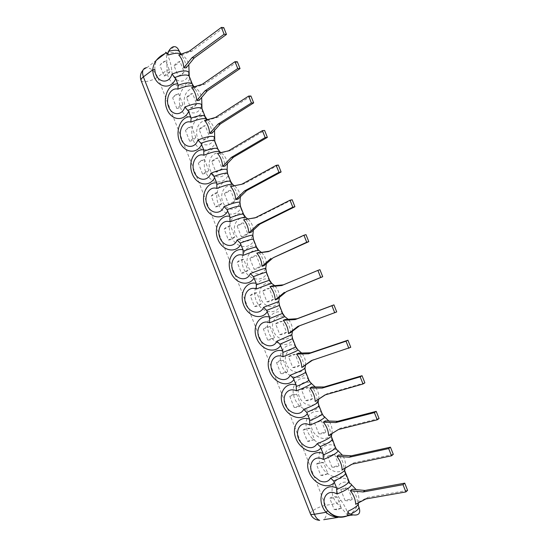 <?xml version="1.0" encoding="UTF-8"?>
<svg xmlns="http://www.w3.org/2000/svg" width="548" height="548" viewBox="0 0 548 548"><rect width="100%" height="100%" fill="white"/><g stroke="black" fill="none" stroke-linecap="round" stroke-linejoin="round"><path stroke-width="0.41" stroke-dasharray="2.74 2.06" d="M222.652 166.441L224.906 166.147C224.55 161.023 222.851 156.701 219.796 153.173L230.824 150.549L264.616 130.458M219.823 153.461L217.255 148.453C207.719 147.254 201.205 160.954 205.733 171.969C209.925 183.183 222.783 185.566 227.982 175.696L226.742 171.024C223.742 179.484 213.432 178.655 210.185 169.921C206.644 161.365 212.549 151.049 219.823 153.461L220.378 152.214L219.549 151.488M217.529 153.419L219.796 153.173L217.529 153.419M205.082 116.505L204.986 117.443L204.514 116.108C195.109 115.196 188.745 129.205 193.252 140.172C197.424 151.351 210.117 153.351 215.2 143.24L214.001 138.671C211.076 147.296 200.911 146.775 197.67 138.069C194.143 129.547 199.931 118.971 207.11 121.183L207.562 119.635L206.596 118.8M202.472 110.915L201.308 106.449C198.458 115.231 188.43 115.018 185.21 106.346C181.696 97.866 187.354 87.022 194.444 89.029L191.827 83.892C182.553 83.262 176.326 97.585 180.819 108.497C184.977 119.635 197.499 121.259 202.472 110.915L204.514 116.108M189.307 76.446L189.266 77.521L191.827 83.892M348.706 481.13L348.021 480.596L344.829 472.499L343.808 468.218C340.089 475.171 328.458 471.431 325.108 462.423C321.416 453.497 328.485 445.668 336.63 449.997L336.835 449.942M335.376 447.298L334.28 445.586C323.532 441.736 315.648 452.504 320.368 463.985C324.69 475.548 339.157 481.466 345.418 473.856M322.108 413.603L321.066 412.028C310.456 408.479 302.729 419.583 307.421 431.009C311.73 442.537 326.019 448.052 332.15 440.174L334.28 445.586M332.15 440.174L330.588 434.653C326.951 441.777 315.47 438.366 312.134 429.392C308.456 420.515 315.388 412.397 323.436 416.501L324.683 417.049M308.887 380.045L308.366 379.922L307.901 378.606C297.427 375.359 289.858 386.799 294.529 398.17C298.824 409.657 312.929 414.768 318.943 406.637L321.066 412.028M318.943 406.637L317.415 401.225C313.867 408.52 302.53 405.445 299.208 396.499C295.55 387.655 302.352 379.264 310.298 383.148L311.401 383.484M295.728 346.631L295.262 346.637L294.79 345.322C284.453 342.37 277.041 354.145 281.693 365.468C285.974 376.914 299.893 381.62 305.791 373.236L307.901 378.606M305.791 373.236L304.304 367.934C300.831 375.401 289.652 372.654 286.337 363.742C282.693 354.94 289.365 346.261 297.215 349.932L298.146 350.021M282.617 313.353L282.206 313.49L281.734 312.168C271.534 309.524 264.273 321.621 268.904 332.889C273.171 344.302 286.912 348.61 292.687 339.979L294.79 345.322M292.687 339.979L291.248 334.78C287.851 342.411 276.815 339.993 273.514 331.108C269.89 322.347 276.432 313.394 284.186 316.854L284.905 316.662M269.561 280.206L269.205 280.487L268.732 279.158C258.67 276.809 251.559 289.234 256.169 300.448C260.416 311.819 273.979 315.737 279.638 306.853L281.734 312.168M279.638 306.853L278.24 301.756C274.925 309.565 264.04 307.462 260.745 298.612C257.142 289.892 263.554 280.665 271.205 283.905L271.753 283.391M256.56 247.203L256.259 247.607L255.786 246.278C245.853 244.223 238.894 256.971 243.483 268.136C247.717 279.466 261.101 282.994 266.643 273.856L268.732 279.158M266.643 273.856L265.287 268.876C262.054 276.843 251.313 275.069 248.032 266.246C244.442 257.567 250.724 248.059 258.286 251.1L258.978 250.546L258.649 250.237M243.613 214.33L243.36 214.871L242.887 213.535C233.092 211.768 226.283 224.838 230.852 235.955C235.071 247.244 248.278 250.388 253.703 241.004L255.786 246.278M253.703 241.004L252.388 236.126C249.23 244.264 238.633 242.798 235.366 234.01C231.79 225.372 237.948 215.597 245.415 218.419L246.086 217.666L245.579 217.2M230.722 181.587L230.516 182.258L230.044 180.929C220.378 179.449 213.72 192.834 218.268 203.897C222.474 215.152 235.51 217.912 240.819 208.281L242.887 213.535M240.819 208.281L239.538 203.507C236.462 211.809 226.009 210.665 222.748 201.897C219.193 193.3 225.221 183.258 232.592 185.875L233.222 184.888L232.544 184.286M227.982 175.696L230.044 180.929M215.2 143.24L217.255 148.453M179.682 52.005L181.292 54.033M189.786 78.72C183.929 92.276 167.38 85.714 166.941 70.144C167.024 62.671 166.708 57.019 165.989 53.183C172.168 51.807 177.573 52.587 182.21 55.526M154.858 69.521C154.495 62.301 157.516 57.081 163.921 53.868L165.989 53.183L174.141 46.683M165.9 52.944L163.921 53.868L165.989 53.183C168.695 56.334 170.606 61.897 171.73 69.877C172.045 81.947 185.395 85.694 188.67 74.364L189.266 77.521M223.755 27.612L191.663 51.327L181.141 55.04L178.744 54.937L181.141 55.04C184.107 58.362 185.786 62.636 186.183 67.849L183.806 67.794M156.44 60.136L146.939 67.664C151.467 68.329 155.029 71.446 157.619 77.021L166.941 70.144L171.73 69.877M204.986 117.443L207.11 121.183M250.936 96.03L217.72 117.341L206.856 120.327L204.548 120.457L206.856 120.327C209.877 123.786 211.576 128.088 211.946 133.246L209.651 133.417M215.419 117.457L217.72 117.341M230.516 182.258L232.592 185.875M230.975 186.443L232.79 186.156C235.873 189.745 237.579 194.088 237.914 199.177L235.709 199.595M278.357 165.037L243.99 183.902L230.557 186.526M241.778 184.265L243.99 183.902M243.36 214.871L245.415 218.419M245.833 219.275C248.943 222.933 250.662 227.29 250.984 232.352L248.813 232.886M292.153 199.767L257.204 217.392L255.409 217.693M255.039 217.878L257.204 217.392M256.259 247.607L258.286 251.1M258.93 252.532C262.074 256.259 263.8 260.636 264.102 265.664L261.978 266.321M306.01 234.654L269.363 251.169M268.356 251.635L270.479 251.025M269.205 280.487L271.205 283.905M272.089 285.926C275.26 289.721 276.993 294.118 277.281 299.112L275.199 299.893M319.929 269.685L283.385 284.837M281.727 285.535L283.809 284.796M282.206 313.49L284.186 316.854M283.241 320.313L285.296 319.463C288.501 323.327 290.241 327.738 290.509 332.704M336.712 311.928L299.53 325.779M297.852 326.403L299.879 325.512M295.262 346.637L297.215 349.932M296.55 354.111L298.557 353.138C301.797 357.07 303.544 361.502 303.798 366.434M350.761 347.302L312.394 360.276M311.346 360.618L313.333 359.604M308.366 379.922L310.298 383.148M309.915 388.053L311.881 386.95C315.148 390.95 316.902 395.403 317.141 400.3M364.879 382.833L326.841 393.834L325.3 394.861M324.902 394.978L326.841 393.834M321.532 413.343L323.436 416.501M328.903 435.427L330.54 434.317C330.314 429.447 328.553 424.981 325.259 420.905L323.334 422.138M379.052 418.514L340.404 428.214L328.629 435.598M338.52 429.481L340.404 428.214M334.746 446.901L336.63 449.997M393.293 454.361L354.029 462.738L343.993 468.472C343.788 463.642 342.014 459.156 338.685 455.004L336.808 456.368M352.186 464.135L354.029 462.738M358.522 502.824L358.296 502.502C356.94 508.133 353.433 512.538 347.768 515.723L338.068 517.374M347.768 515.668C347.809 512.003 345.473 506.797 340.767 500.064C332.568 490.748 339.602 477.671 349.877 483.624L351.302 484.494M407.596 490.364L367.715 497.406L357.502 502.769L355.686 504.311L357.502 502.769C357.31 497.974 355.536 493.467 352.179 489.248L350.343 490.734M358.296 502.502L358.899 507.016M347.727 515.682C345.815 512.914 342.253 508.804 337.034 503.359L340.767 500.064M348.021 480.596L349.877 483.624M365.92 498.94L367.715 497.406M237.318 61.746L204.664 84.262L193.971 87.618L191.622 87.632L193.971 87.618C196.965 91.009 198.657 95.297 199.04 100.483L196.705 100.537M202.322 84.262L204.664 84.262M189.286 51.211L191.663 51.327M228.571 150.789L230.824 150.549M165.791 60.979C163.455 61.527 161.502 62.993 159.927 65.383L164.092 76.008C166.448 75.59 168.414 74.144 169.996 71.678L165.791 60.979C162.948 62.431 160.996 63.897 159.927 65.383M169.996 71.678C167.147 73.117 165.174 74.562 164.092 76.008M174.106 65.767C175.682 63.431 177.634 61.993 179.956 61.458L184.08 71.939C182.498 74.35 180.539 75.761 178.203 76.172L174.106 65.767C176.881 64.363 178.833 62.931 179.956 61.458M178.203 76.172C180.977 74.781 182.936 73.37 184.08 71.939M178.641 93.681C175.771 95.099 173.785 96.496 172.668 97.859C174.278 95.544 176.271 94.153 178.641 93.681L182.861 104.428C179.984 105.833 177.984 107.203 176.853 108.531L172.668 97.859M176.853 108.531C179.244 108.189 181.244 106.826 182.861 104.428M186.615 97.578C188.224 95.311 190.204 93.948 192.56 93.489L196.705 104.01C195.088 106.353 193.095 107.696 190.725 108.031L186.615 97.578L192.56 93.489M190.725 108.031L196.705 104.01M191.54 126.526C188.649 127.91 186.628 129.225 185.464 130.472C187.108 128.232 189.129 126.917 191.54 126.526L195.773 137.315C192.882 138.685 190.848 139.973 189.663 141.185L185.464 130.472M189.663 141.185C192.088 140.925 194.122 139.637 195.773 137.315M199.177 129.52C200.815 127.321 202.829 126.026 205.219 125.643L209.384 136.212C207.733 138.486 205.706 139.754 203.301 140.014L199.177 129.52L205.219 125.643M203.301 140.014L209.384 136.212M204.493 159.502C201.582 160.852 199.527 162.092 198.308 163.222C199.986 161.05 202.048 159.811 204.493 159.502L208.747 170.332L202.534 173.983L198.308 163.222M202.534 173.983C204.993 173.798 207.062 172.586 208.747 170.332M211.788 161.592C213.46 159.461 215.508 158.242 217.933 157.934L222.111 168.544C220.433 170.75 218.371 171.949 215.926 172.127L211.788 161.592L217.933 157.934M215.926 172.127L222.111 168.544M217.494 192.615C215.015 192.841 212.919 194.006 211.213 196.109L215.446 206.911C217.946 206.808 220.049 205.671 221.769 203.493L217.494 192.615L211.213 196.109M221.769 203.493L215.446 206.911M224.447 193.793C226.153 191.732 228.235 190.588 230.694 190.355L224.447 193.793L228.605 204.37L234.887 201.006L230.694 190.355M234.887 201.006C233.174 203.144 231.085 204.267 228.605 204.37M230.557 225.865C228.036 226.009 225.906 227.098 224.166 229.126L228.42 239.969C230.955 239.956 233.099 238.894 234.845 236.791L230.557 225.865L224.166 229.126M234.845 236.791L228.42 239.969M237.161 226.125C238.894 224.132 241.01 223.057 243.511 222.913L237.161 226.125L241.332 236.743L247.723 233.606L243.511 222.913M247.723 233.606C245.977 235.667 243.846 236.715 241.332 236.743M243.675 259.252C241.113 259.32 238.949 260.327 237.174 262.28L241.442 273.171C244.018 273.233 246.196 272.253 247.984 270.226L243.675 259.252L237.174 262.28M247.984 270.226L241.442 273.171M249.922 258.588C251.69 256.663 253.847 255.663 256.382 255.594L249.922 258.588L254.114 269.246L260.608 266.335L256.382 255.594M260.608 266.335C258.827 268.328 256.663 269.301 254.114 269.246M256.841 292.783C254.245 292.762 252.046 293.694 250.231 295.571L254.525 306.51C257.128 306.654 259.348 305.75 261.17 303.798L256.841 292.783L250.231 295.571M261.17 303.798L254.525 306.51M262.739 291.18C264.54 289.323 266.725 288.406 269.301 288.412L273.541 299.194C271.733 301.119 269.534 302.017 266.951 301.886L262.739 291.18L269.301 288.412M266.951 301.886L273.541 299.194M270.068 326.45L263.348 329.006C265.191 327.197 267.431 326.348 270.068 326.45L274.411 337.513L267.657 339.986L263.348 329.006M267.657 339.986C270.301 340.219 272.555 339.39 274.411 337.513M275.603 323.902C277.439 322.121 279.665 321.279 282.275 321.368L286.536 332.191C284.686 334.047 282.453 334.862 279.829 334.65L275.603 323.902L282.275 321.368M279.829 334.65L286.536 332.191M283.35 360.262L276.514 362.577C278.398 360.844 280.672 360.077 283.35 360.262L287.707 371.373L280.843 373.599L276.514 362.577M280.843 373.599C283.528 373.914 285.816 373.174 287.707 371.373M288.529 356.762C290.392 355.056 292.653 354.289 295.297 354.46L299.578 365.324C297.694 367.105 295.427 367.845 292.769 367.557L288.529 356.762L295.297 354.46M292.769 367.557L299.578 365.324M296.68 394.218L289.741 396.286C291.659 394.629 293.975 393.944 296.68 394.218L301.064 405.369L294.084 407.356L289.741 396.286M294.084 407.356L294.687 407.424C297.139 407.657 299.263 406.972 301.064 405.369M301.496 389.758C303.284 388.231 305.394 387.525 307.825 387.648L308.38 387.683L312.675 398.595C310.757 400.3 308.456 400.965 305.757 400.595L301.496 389.758L308.38 387.683M305.757 400.595L312.675 398.595M310.072 428.31C307.325 427.954 304.976 428.557 303.023 430.139L307.387 441.256L308.64 441.393L314.477 439.51L310.072 428.31L303.023 430.139M314.477 439.51L307.387 441.256M314.525 422.885L320.258 420.96L321.512 421.042L314.525 422.885L318.806 433.763L325.827 432.002L321.512 421.042M325.827 432.002C323.875 433.632 321.532 434.221 318.806 433.763M323.526 462.553C320.738 462.101 318.347 462.628 316.36 464.129L320.738 475.294L322.662 475.513L327.944 473.801L323.526 462.553L316.36 464.129M327.944 473.801L320.738 475.294M327.601 456.148L332.732 454.415L334.698 454.545L327.601 456.148L331.903 467.074L339.034 465.553L334.698 454.545M339.034 465.553C337.047 467.102 334.67 467.615 331.903 467.074M337.027 496.933C334.198 496.399 331.773 496.844 329.752 498.262L334.15 509.476L336.753 509.777L341.466 508.229L337.027 496.933C333.91 497.92 331.485 498.365 329.752 498.262M341.466 508.229L334.15 509.476M340.74 489.549L345.247 488.001L347.939 488.186L340.74 489.549L345.048 500.523C348.09 499.564 350.501 499.139 352.289 499.235L347.939 488.186M352.289 499.235C350.275 500.714 347.857 501.139 345.048 500.523M227.043 170.661L226.742 171.024M227.447 174.463L227.639 173.764M202.027 108.757L201.945 109.703M192.3 85.235L192.348 84.166M344.829 472.499L345.493 472.986M331.574 438.838L332.184 439.188M318.367 405.315L318.929 405.534M305.215 371.928L305.722 372.017M292.125 338.678L292.577 338.637M279.083 305.565L279.48 305.387M266.095 272.589L266.438 272.281M253.155 239.743L253.45 239.305M240.277 207.034L240.517 206.466M214.665 142.014L214.809 141.192M217.727 149.789L217.878 148.981M141.042 80.412L141.089 80.529C141.925 83.173 152.673 80.864 157.619 77.021L325.485 505.393L337.034 503.359C326.492 491.309 333.876 473.678 347.555 479.288M239.908 203.144L239.538 203.507M252.82 235.784L252.388 236.126M265.78 268.575L265.287 268.876M278.788 301.523L278.24 301.756M291.92 334.602L291.248 334.78M305.126 367.859L304.304 367.934M318.388 401.3L317.415 401.225M331.704 434.934L330.588 434.653M345.069 468.759L343.808 468.218M310.353 513.709C309.387 511.757 319.244 506.373 325.485 505.393C327.478 511.524 326.923 516.257 323.841 519.593L323.717 519.696M194.444 89.029L194.471 86.735M227.441 163.496C226.762 158.989 224.591 155.365 220.947 152.611M180.813 53.773L182.005 54.786C185.457 57.245 187.731 60.513 188.82 64.609M214.535 130.383C213.672 125.869 211.343 122.286 207.562 119.635M240.38 196.753C239.88 192.28 237.894 188.615 234.407 185.751M253.347 230.153C253.025 225.66 251.176 221.926 247.806 218.947M266.349 263.704C266.198 259.163 264.472 255.341 261.184 252.238M279.384 297.386C279.398 292.81 277.809 288.912 274.623 285.686M292.461 331.204C292.632 326.608 291.18 322.635 288.111 319.285M305.585 365.153C305.9 360.55 304.585 356.515 301.647 353.042M318.758 399.225C319.196 394.629 318.025 390.539 315.23 386.957M331.965 433.537C332.554 428.92 331.513 424.748 328.841 421.028M345.199 468.129C345.966 463.444 345.062 459.156 342.493 455.251M337.979 450.723L336.869 450.024M358.481 502.845C359.413 498.111 358.645 493.707 356.179 489.631M146.535 67.671L142.932 70.254M193.684 86.228L194.766 87.159C198.376 89.708 200.678 93.126 201.664 97.421M308.64 441.393L308.113 441.188M320.258 420.96L320.765 421.145M322.662 475.513L321.957 475.232M332.732 454.415L333.417 454.662M336.753 509.777L335.945 509.455M345.247 488.001L346.021 488.289"/><path stroke-width="0.82" d="M231.208 157.475L222.652 166.441L224.906 166.147L233.455 157.208L267.362 137.363L264.616 130.458L262.403 130.636L265.157 137.562L231.208 157.475L233.455 157.208M214.809 141.192L214.768 141.089C213.227 139.713 208.63 140.432 200.972 143.261L203.767 149.816L203.822 155.221C196.465 152.734 190.56 163.29 194.177 172.058C197.499 181.011 207.911 181.888 210.898 173.23C219.392 169.853 224.796 168.613 227.125 169.503L227.043 170.661M222.652 166.441C222.296 161.297 220.584 156.961 217.529 153.419L228.571 150.789L262.403 130.636M227.639 173.764L227.605 173.682C226.194 172.634 221.659 173.538 214.001 176.408L210.898 173.23M179.634 51.889L179.539 51.663C178.011 48.142 176.216 46.484 174.141 46.683C172.223 46.696 170.373 48.258 168.579 51.354C174.634 49.745 178.312 49.902 179.607 51.827L179.682 52.005M146.535 67.671C142.699 68.37 141.651 71.439 143.384 76.878L152.728 69.849L154.858 69.521C155.242 81.892 168.722 85.735 171.962 74.117L175.778 78.604L178.175 85.255L177.874 89.153C170.709 87.098 165.058 98.208 168.647 106.894C171.942 115.786 182.052 116.012 184.888 107.018L188.697 111.484L191.108 118.156L190.82 122.115C183.559 119.848 177.785 130.677 181.388 139.411C184.697 148.33 194.958 148.885 197.869 140.055C206.541 136.61 212.035 135.575 214.35 136.959L214.234 138.336M350.556 514.175L353.138 514.928C358.967 515.641 360.92 513.079 358.988 507.243L358.919 507.064C359.098 508.921 356.31 511.291 350.556 514.175C348.809 513.455 347.932 512.496 347.918 511.298C352.864 509.078 356.2 506.927 357.933 504.838L358.522 502.824M345.493 472.986L345.541 473.102C345.336 475.164 341.39 477.808 333.705 481.028L336.609 487.864L336.897 493.954C326.786 487.953 319.573 500.379 327.259 510.051L327.731 510.674L327.259 510.051C332.91 516.593 339.835 518.429 348.035 515.558L347.918 511.298M332.184 439.188L332.218 439.284C331.876 440.989 327.862 443.428 320.176 446.606L323.073 453.415L323.334 459.436C313.018 453.525 306.12 467.211 314.401 476.616L319.881 480.939C324.649 482.822 328.252 481.891 330.684 478.137C337.541 475.541 342.185 472.986 344.603 470.472L345.069 468.759M318.929 405.534L318.95 405.602C318.47 406.952 314.394 409.192 306.709 412.336L309.593 419.117L309.832 425.063C298.9 419.042 292.625 435.187 302.249 443.942L304.236 445.593C309.784 448.901 314.093 448.271 317.148 443.688C324.19 440.989 328.916 438.53 331.328 436.297L331.704 434.934M305.722 372.017L305.743 372.058C305.126 373.058 300.975 375.106 293.296 378.202L296.167 384.956L296.386 390.834C288.323 386.799 281.48 395.334 285.22 404.41C288.625 413.582 300.105 416.816 303.674 409.377C310.894 406.589 315.703 404.232 318.114 402.307L318.388 401.3M292.577 338.637L279.939 344.219L282.802 350.939L282.994 356.748C275.034 352.939 268.328 361.776 272.055 370.804C275.445 379.942 286.768 382.833 290.248 375.216C297.653 372.332 302.551 370.099 304.948 368.503L305.126 367.859M269.828 318.477L282.617 313.353L279.48 305.387L266.643 310.374L269.493 317.066L269.664 322.806C261.8 319.224 255.231 328.355 258.937 337.335C262.321 346.446 273.486 348.994 276.884 341.199L291.92 334.602M266.438 272.281L266.431 272.26C265.417 272.219 261.067 273.692 253.395 276.671L256.238 283.337L256.382 289.008C248.628 285.652 242.195 295.064 245.881 304.01C249.251 313.086 260.259 315.292 263.581 307.325L278.788 301.523M253.45 239.305L253.436 239.264C252.286 238.887 247.881 240.168 240.209 243.107L243.038 249.751L243.161 255.354C235.503 252.21 229.201 261.917 232.873 270.815C236.229 279.864 247.093 281.734 250.326 273.589C258.266 270.445 263.424 268.643 265.794 268.198L265.78 268.575M240.517 206.466L240.497 206.404C239.216 205.692 234.743 206.788 227.078 209.685L229.893 216.302L229.996 221.837C222.44 218.919 216.268 228.906 219.926 237.764C223.269 246.778 233.975 248.313 237.126 239.997C245.251 236.77 250.491 235.147 252.847 235.119L252.82 235.784M214.001 176.408L216.803 182.991L216.885 188.457C209.425 185.758 203.39 196.033 207.028 204.842C210.357 213.83 220.913 215.035 223.988 206.541C232.29 203.24 237.62 201.801 239.962 202.226L239.908 203.144M181.292 54.033C178.84 52.704 174.586 53.005 168.517 54.937C167.77 54.136 167.791 52.944 168.579 51.354M175.778 78.604C169.935 92.448 153.248 85.741 152.728 69.849C153.447 62.541 157.598 57.081 165.188 53.492L156.44 60.136M168.517 54.937C166.023 52.197 165.154 51.533 165.9 52.944M191.889 57.807L183.806 67.794L186.183 67.849L194.259 57.903L226.468 34.428L223.755 27.612L221.406 27.4L224.118 34.243L191.889 57.807L194.259 57.903M183.806 67.794C183.402 62.554 181.717 58.273 178.744 54.937L189.286 51.211L221.406 27.4M200.972 143.261L197.869 140.055M218.042 124.115L209.651 133.417L211.946 133.246L220.337 123.971L253.669 102.901L250.936 96.03L248.676 96.071L251.416 102.976L218.042 124.115L220.337 123.971M209.651 133.417C209.274 128.246 207.576 123.923 204.548 120.457L215.419 117.457L248.676 96.071M253.669 102.901L251.416 102.976M227.078 209.685L223.988 206.541M244.422 190.978L235.709 199.595L237.914 199.177L246.627 190.588L281.11 171.969L278.357 165.037L276.185 165.345L278.953 172.305L244.422 190.978L246.627 190.588M235.709 199.595C235.366 194.485 233.647 190.129 230.557 186.526L230.975 186.443M281.11 171.969L278.953 172.305M230.557 186.526L241.778 184.265L276.185 165.345M240.209 243.107L237.126 239.997M257.697 224.618L248.813 232.886L250.984 232.352L259.855 224.111L294.92 206.733L292.153 199.767L290.029 200.205L292.81 207.199L257.697 224.618L259.855 224.111M248.813 232.886C248.491 227.81 246.764 223.433 243.648 219.762L255.409 217.693M294.92 206.733L292.81 207.199M245.833 219.275L255.039 217.878L290.029 200.205M253.395 276.671L250.326 273.589M271.027 258.403L261.978 266.321L264.102 265.664L273.137 257.766L308.791 241.647L306.01 234.654L303.935 235.222L306.729 242.243L273.137 257.766M261.978 266.321C261.67 261.273 259.937 256.882 256.793 253.142L269.363 251.169M308.791 241.647L306.729 242.243M258.93 252.532L256.793 253.142L268.356 251.635L303.935 235.222M266.643 310.374L263.581 307.325M284.405 292.331L275.199 299.893L277.281 299.112L286.481 291.57L322.717 276.713L319.929 269.685L317.902 270.39L320.703 277.446L286.481 291.57M275.199 299.893C274.904 294.879 273.171 290.467 269.986 286.659L272.089 285.926L283.385 284.837M322.717 276.713L320.703 277.446M272.089 285.926L269.986 286.659L281.727 285.535L317.902 270.39M279.939 344.219L276.884 341.199M290.509 332.704L288.474 333.602C288.193 328.622 286.453 324.197 283.241 320.313L285.296 319.463L297.194 318.717L333.91 304.873L336.712 311.928L297.852 326.403L288.474 333.602L290.509 332.704L299.53 325.779M333.91 304.873L331.93 305.716L334.746 312.798M283.241 320.313L295.16 319.573L297.194 318.717M331.93 305.716L295.16 319.573M293.296 378.202L290.248 375.216M303.798 366.434L301.804 367.461C301.544 362.509 299.79 358.063 296.55 354.111L298.557 353.138L310.634 352.775L347.946 340.212L350.761 347.302L311.346 360.618L301.804 367.461L312.394 360.276M347.946 340.212L346.021 341.192L348.85 348.309M296.55 354.111L308.64 353.761L310.634 352.775M346.021 341.192L308.64 353.761M306.709 412.336L303.674 409.377M317.141 400.3L315.189 401.458C314.942 396.54 313.189 392.073 309.915 388.053L311.881 386.95L324.135 386.977L362.05 375.709L364.879 382.833L363.016 383.977L324.902 394.978L315.189 401.458L325.3 394.861M362.05 375.709L360.173 376.825L363.016 383.977M309.915 388.053L322.19 388.094L324.135 386.977M360.173 376.825L322.19 388.094M320.176 446.606L317.148 443.688M328.629 435.598C328.403 430.714 326.642 426.228 323.334 422.138L325.259 420.905L337.691 421.323L376.216 411.363L379.052 418.514L377.243 419.802L338.52 429.481L328.903 435.427M376.216 411.363L374.387 412.623L377.243 419.802M323.334 422.138L335.787 422.57L337.691 421.323M374.387 412.623L335.787 422.57M333.705 481.028L330.684 478.137M342.13 469.883C341.925 465.033 340.15 460.526 336.808 456.368L338.685 455.004L351.302 455.82L390.443 447.175L388.669 448.572L391.532 455.785L352.186 464.135L342.13 469.883M391.532 455.785L393.293 454.361L390.443 447.175M336.808 456.368L349.453 457.196L351.302 455.82M388.669 448.572L349.453 457.196M347.768 515.668L347.768 515.723C339.938 518.833 333.259 517.154 327.738 510.668L326.053 512.298C315.36 499.934 322.758 482.035 336.609 487.864M355.686 504.311C355.494 499.495 353.713 494.974 350.343 490.734L352.179 489.248L364.975 490.46L404.732 483.151L403.006 484.685L405.883 491.926L365.92 498.94L355.686 504.311M323.717 519.696L338.068 517.374C333.205 516.874 329.197 515.182 326.053 512.298L314.394 514.271C312.004 514.647 310.654 514.462 310.353 513.709C312.134 517.819 315.251 520.031 319.69 520.347C317.477 519.497 315.71 517.47 314.394 514.271L143.384 76.878C141.487 78.343 140.72 79.556 141.089 80.529L310.353 513.709M405.883 491.926L407.596 490.364L404.732 483.151M350.343 490.734L363.166 491.967L364.975 490.46M403.006 484.685L363.166 491.967M204.938 90.893L196.705 100.537L199.04 100.483L207.274 90.865L240.038 68.589L237.318 61.746L235.01 61.664L237.743 68.534L204.938 90.893L207.274 90.865M196.705 100.537C196.314 95.331 194.622 91.03 191.622 87.632L202.322 84.262L235.01 61.664M240.038 68.589L237.743 68.534M226.468 34.428L224.118 34.243M267.362 137.363L265.157 137.562M220.947 152.611L220.378 152.214C218.858 150.488 213.343 151.495 203.822 155.221M191.108 118.156C198.766 115.361 203.411 114.779 205.041 116.409L205.082 116.505M188.005 110.251C195.657 107.463 200.315 106.928 201.986 108.634L202.027 108.757M175.086 77.384C182.737 74.631 187.457 74.275 189.252 76.309L189.307 76.446M192.348 84.166L192.3 84.05C190.54 82.09 185.834 82.495 178.175 85.255M336.958 489.302C344.644 486.076 348.576 483.384 348.747 481.24L348.706 481.13M323.416 454.847C331.102 451.662 335.102 449.175 335.41 447.38L335.376 447.298M309.935 420.542C317.621 417.391 321.683 415.103 322.128 413.665L322.108 413.603M296.509 386.374C304.188 383.271 308.319 381.175 308.908 380.093L308.887 380.045M283.138 352.357C290.817 349.288 295.016 347.384 295.735 346.651L295.728 346.631M282.617 313.353L284.844 316.621L269.664 322.806M256.567 284.741L269.554 280.192L271.753 283.391M243.367 251.148C251.039 248.196 255.43 246.867 256.546 247.169L256.56 247.203M230.222 217.693C237.887 214.782 242.346 213.638 243.593 214.275L243.613 214.33M217.131 184.375C224.79 181.504 229.311 180.552 230.687 181.518L230.722 181.587M217.878 148.981L217.844 148.898C216.337 147.597 211.747 148.364 204.089 151.2M171.962 74.117C181.011 70.541 186.676 69.973 188.95 72.391L188.793 74.124M184.888 107.018C193.752 103.504 199.328 102.695 201.623 104.593L201.486 106.154M188.697 111.484C183.731 122.046 171.12 120.375 166.88 109.004C162.311 97.866 168.51 83.248 177.853 83.885M201.671 144.494C196.588 154.81 183.799 152.748 179.539 141.336C174.949 130.143 181.299 115.847 190.779 116.786M214.7 177.641C209.5 187.704 196.526 185.251 192.259 173.805C187.649 162.557 194.15 148.59 203.767 149.816M227.783 210.932C222.461 220.741 209.309 217.892 205.021 206.404C200.39 195.102 207.048 181.463 216.803 182.991M240.915 244.36C235.476 253.916 222.146 250.662 217.844 239.134C213.193 227.783 220.001 214.474 229.893 216.302M254.108 277.925C248.545 287.221 235.03 283.569 230.715 272C226.043 260.595 233.01 247.614 243.038 249.751M267.356 311.634C261.67 320.669 247.97 316.607 243.641 304.996C238.949 293.543 246.066 280.898 256.238 283.337M280.658 345.48C274.856 354.261 260.964 349.782 256.622 338.137C251.902 326.622 259.183 314.319 269.493 317.066M294.016 379.476C288.09 387.984 274.014 383.1 269.65 371.407C264.917 359.844 272.349 347.884 282.802 350.939M307.428 413.61C301.379 421.857 287.118 416.549 282.741 404.821C277.98 393.197 285.577 381.586 296.167 384.956M320.902 447.887C314.723 455.868 300.27 450.141 295.879 438.366C291.098 426.693 298.852 415.425 309.593 419.117M334.431 482.315C328.129 490.022 313.483 483.87 309.072 472.054C304.27 460.327 312.189 449.408 323.073 453.415M207.555 119.628C205.671 117.649 200.095 118.478 190.82 122.115M234.407 185.751L233.222 184.888C232.071 183.457 226.625 184.649 216.885 188.457M247.806 218.947L246.086 217.666C245.333 216.549 239.969 217.933 229.996 221.837M261.184 252.238L258.978 250.546C258.642 249.758 253.368 251.354 243.161 255.354M274.623 285.686L271.897 283.535C271.993 283.09 266.821 284.912 256.382 289.008M292.461 331.204L291.844 334.89L292.584 338.65L295.735 346.651L297.811 349.816C298.831 350.11 293.892 352.426 282.994 356.748M305.585 365.153L304.948 368.503L305.743 372.058L308.908 380.093L310.805 383.114C313.977 382.901 305.859 387.285 296.386 390.834M318.758 399.225L318.114 402.307L318.95 405.602L322.128 413.665L323.827 416.514C327.512 416.576 319.539 421.508 309.832 425.063M336.869 450.024C341.089 450.367 333.28 455.888 323.334 459.436M349.939 483.637C354.7 484.254 347.083 490.412 336.897 493.954M194.471 86.735C191.677 85.022 186.142 85.831 177.874 89.153M232.544 184.286L230.687 181.518L227.605 173.682L227.125 169.503L227.441 163.496M179.539 51.663L180.813 53.773M201.664 97.421L201.986 108.634L205.041 116.409L206.596 118.8M188.82 64.609L189.252 76.309L192.3 84.05L193.684 86.228M358.481 502.845L357.933 504.838L358.988 507.243M345.199 468.129L344.603 470.472L349.843 483.322M331.965 433.537L331.328 436.297L335.41 447.38L336.835 449.942M266.349 263.704L265.794 268.198L266.431 272.26L269.554 280.192M253.347 230.153L252.847 235.119L253.436 239.264L256.546 247.169L258.649 250.237M240.38 196.753L239.962 202.226L240.497 206.404L243.593 214.275L245.579 217.2M214.535 130.383L214.768 141.089L217.844 148.898L219.549 151.488M279.48 305.387L278.788 301.448L279.384 297.386M288.111 319.285L284.905 316.662M301.647 353.042L298.146 350.021M315.23 386.957L311.401 383.484M302.249 443.942L304.236 445.593L302.249 443.942M328.841 421.028L324.683 417.049M314.401 476.616L319.881 480.939L314.401 476.616M342.493 455.251L337.979 450.723M356.179 489.631L351.302 484.494M353.138 514.935L348.049 515.757M338.068 517.374L330.773 513.771L327.731 510.674M142.932 70.254C140.425 73.288 139.795 76.679 141.042 80.412"/></g></svg>

